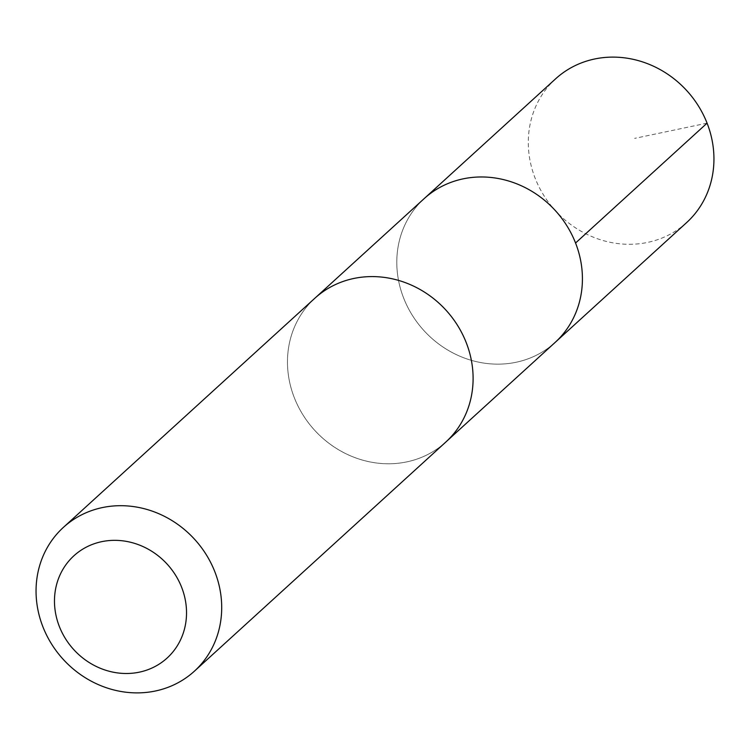 <?xml version="1.0" encoding="UTF-8"?>
<svg xmlns="http://www.w3.org/2000/svg" width="750" height="750" viewBox="0 0 750 750"><rect width="100%" height="100%" fill="white"/><g stroke="black" fill="none" stroke-linecap="round" stroke-linejoin="round"><path stroke-width="0.56" stroke-dasharray="3.75 2.81" d="M555.103 342.441A97.247 88.978 47.7 0 1 423.844 330.487A97.247 88.978 47.7 0 1 424.097 198.684A97.247 88.978 47.7 0 0 423.844 330.487A97.247 88.978 47.7 0 0 555.103 342.441M555.609 78.825A97.256 88.987 -132.3 0 0 536.869 182.344A97.256 88.987 -132.3 0 0 628.819 244.294A97.256 88.987 -132.3 0 0 686.625 222.591M372.591 276.609A97.237 88.969 -132.3 0 0 314.784 298.322A97.237 88.969 -132.3 0 0 296.044 401.822A97.237 88.969 -132.3 0 0 387.975 463.762A97.237 88.969 -132.3 0 0 445.781 442.059A97.237 88.969 -132.3 0 0 464.522 338.559A97.237 88.969 -132.3 0 0 372.591 276.609M316.05 297.159L314.784 298.322A97.256 88.987 -132.3 0 0 296.025 401.822A97.256 88.987 -132.3 0 0 387.975 463.781A97.256 88.987 -132.3 0 0 445.791 442.069L447.047 440.906M707.081 123.15L634.65 138.375"/><path stroke-width="1.12" d="M316.05 297.159L424.097 198.684A97.247 88.978 47.7 0 1 481.912 176.972A97.247 88.978 47.7 0 1 573.853 238.922A97.247 88.978 47.7 0 1 555.103 342.441L686.625 222.591A97.256 88.987 -132.3 0 0 705.375 119.072A97.256 88.987 -132.3 0 0 613.425 57.113A97.256 88.987 -132.3 0 0 555.609 78.825L424.097 198.684A97.247 88.978 47.7 0 1 481.912 176.972A97.247 88.978 47.7 0 1 573.853 238.922A97.247 88.978 47.7 0 1 555.103 342.441L447.047 440.906M194.391 671.184L445.791 442.069A97.256 88.987 -132.3 0 0 446.053 310.247A97.256 88.987 -132.3 0 0 314.775 298.303L63.366 527.409A97.256 88.987 -132.3 0 0 44.625 630.938A97.256 88.987 -132.3 0 0 136.575 692.888A97.256 88.987 -132.3 0 0 194.391 671.184A97.256 88.987 -132.3 0 0 194.653 539.363A97.256 88.987 -132.3 0 0 63.366 527.409M125.981 673.5A69.178 63.3 -132.3 0 0 174.759 573.947A69.178 63.3 -132.3 0 0 60.778 573.328A69.178 63.3 -132.3 0 0 125.981 673.5M575.559 243L707.081 123.15"/></g></svg>
